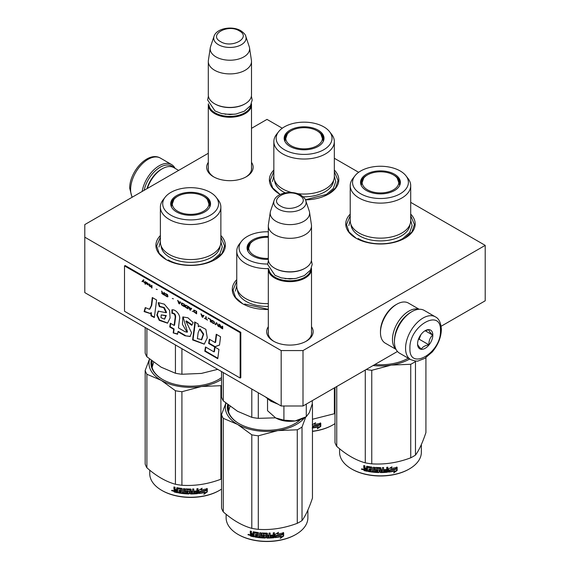 <?xml version="1.0" encoding="UTF-8"?>
<svg xmlns="http://www.w3.org/2000/svg" width="570" height="570" viewBox="0 0 570 570"><rect width="100%" height="100%" fill="white"/><g stroke="black" fill="none" stroke-linecap="round" stroke-linejoin="round"><path stroke-width="0.85" d="M397.454 351.469L303.005 405.997L281.181 405.997L281.181 350.564L84.795 237.184L84.795 224.587L208.299 153.28M251.505 128.335L266.995 119.394L282.285 128.222M281.181 350.564L303.005 350.564L485.205 245.371L410.706 202.364M358.658 172.311L334.334 158.268M311.512 326.724A23.235 13.416 180 0 1 306.339 341.159A23.235 13.416 180 0 1 273.479 341.159A23.235 13.416 180 0 1 268.306 326.724M251.505 162.322A23.235 13.416 180 0 1 246.333 176.75A23.235 13.416 180 0 1 213.472 176.75A23.235 13.416 180 0 1 208.299 162.322M268.306 309.496A34.713 20.043 180 0 1 242.45 303.639A34.713 20.043 180 0 1 236.757 279.621M410.706 214.113A34.713 20.043 180 0 1 405.014 238.132A34.713 20.043 180 0 1 355.915 238.132A34.713 20.043 180 0 1 350.222 214.113M220.868 235.531A34.713 20.043 180 0 1 215.175 259.542A34.713 20.043 180 0 1 215.175 259.549A34.713 20.043 180 0 1 166.077 259.542A34.713 20.043 180 0 1 160.384 235.531M334.334 170.024A34.713 20.043 180 0 1 328.641 194.035A34.713 20.043 180 0 1 305.463 199.892M280.283 194.448A34.713 20.043 180 0 1 279.542 194.035A34.713 20.043 180 0 1 273.849 170.024M281.181 405.997L84.795 292.617L84.795 237.184M303.005 405.997L303.005 350.564M485.205 245.371L485.205 300.803L441.144 326.24M268.306 331.776A21.696 12.526 -0 0 0 268.214 332.93A21.696 12.526 -0 0 0 274.042 341.473M311.512 331.776A21.696 12.526 180 0 1 311.605 332.93A21.696 12.526 180 0 1 305.777 341.473M208.299 167.366A21.696 12.526 -0 0 0 208.207 168.528A21.696 12.526 -0 0 0 214.035 177.063M251.505 167.366A21.696 12.526 180 0 1 251.598 168.528A21.696 12.526 180 0 1 245.77 177.063M220.868 237.106L224.573 246.005L222.058 253.401L214.897 259.706M166.355 259.706L159.194 253.401L156.679 246.005L160.384 237.106M410.706 215.688L414.411 224.587L411.896 231.983L404.736 238.288M356.193 238.288L349.032 231.983L346.517 224.587L350.222 215.688M279.82 194.192L272.66 187.893L270.151 180.49L273.849 171.591M334.334 171.591L338.038 180.49L335.523 187.893L328.363 194.192M242.727 303.796L235.567 297.497L233.052 290.094L236.757 281.195M311.512 334.084L311.512 269.183A21.603 12.469 0 0 1 298.174 280.704A21.603 12.469 0 0 1 274.633 278.003A21.603 12.469 180 0 1 268.306 269.183A21.603 12.469 180 0 1 268.377 268.199M311.512 269.183A21.603 12.469 0 0 0 311.441 268.199M310.849 269.475A20.983 12.113 0 0 1 297.298 280.02A20.983 12.113 0 0 1 275.075 277.248A20.983 12.113 180 0 1 268.969 269.475M275.075 268.427L274.633 268.178L275.075 268.427A20.983 12.113 0 0 0 304.751 268.427L305.185 268.178A21.603 12.469 0 0 0 311.512 259.357L311.512 225.848A21.603 12.469 0 0 0 311.427 224.765L309.538 212.261A19.708 11.379 0 0 0 309.261 211.092L305.805 200.747C305.634 199.222 303.967 197.341 300.789 195.104C292.346 190.024 276.543 192.51 274.02 200.747A16.188 9.348 0 0 0 278.466 209.126A16.188 9.348 -0 0 0 297.497 210.772A16.188 9.348 -0 0 0 305.805 200.747M305.185 268.178A21.603 12.469 0 0 1 274.633 268.178A21.603 12.469 180 0 1 268.306 259.357L268.306 225.848A21.603 12.469 180 0 1 268.392 224.765L270.28 212.261A19.708 11.379 180 0 1 270.558 211.092L274.02 200.747M311.512 225.848A21.603 12.469 0 0 1 298.174 237.369A21.603 12.469 0 0 1 274.633 234.662A21.603 12.469 180 0 1 268.306 225.848M309.538 212.261A19.708 11.379 0 0 1 298.238 223.561A19.708 11.379 0 0 1 275.973 221.288A19.708 11.379 180 0 1 270.28 212.261M251.505 169.682L251.505 104.78A21.603 12.469 0 0 1 238.167 116.301A21.603 12.469 0 0 1 214.626 113.594A21.603 12.469 180 0 1 208.299 104.78A21.603 12.469 180 0 1 208.371 103.797M251.505 104.78A21.603 12.469 0 0 0 251.434 103.797M250.843 105.072A20.983 12.113 0 0 1 237.291 115.61A20.983 12.113 0 0 1 215.068 112.839A20.983 12.113 180 0 1 208.962 105.072M215.068 104.025L214.626 103.768L215.068 104.025A20.983 12.113 0 0 0 244.744 104.025L245.178 103.768A21.603 12.469 0 0 0 251.505 94.955L251.505 61.439A21.603 12.469 0 0 0 251.42 60.356L249.539 47.852A19.708 11.379 0 0 0 249.254 46.69L245.798 36.345C245.627 34.82 243.96 32.939 240.782 30.702C232.339 25.622 216.536 28.101 214.014 36.345A16.188 9.348 0 0 0 218.46 44.717A16.188 9.348 -0 0 0 237.49 46.362A16.188 9.348 -0 0 0 245.798 36.345M245.178 103.768A21.603 12.469 0 0 1 214.626 103.768A21.603 12.469 180 0 1 208.299 94.955L208.299 61.439A21.603 12.469 180 0 1 208.385 60.356L210.273 47.852A19.708 11.379 180 0 1 210.551 46.69L214.014 36.345M251.505 61.439A21.603 12.469 0 0 1 238.167 72.96A21.603 12.469 0 0 1 214.626 70.26A21.603 12.469 180 0 1 208.299 61.439M249.539 47.852A19.708 11.379 0 0 1 238.232 59.152A19.708 11.379 0 0 1 215.966 56.886A19.708 11.379 180 0 1 210.273 47.852M305.406 417.212L304.095 417.967A20.057 11.578 180 0 1 295.103 420.966L306.29 416.699L309.346 412.637L312.282 403.788L312.282 400.639M275.723 417.967C281.259 420.959 287.715 421.957 295.103 420.966L283.917 420.161L275.723 417.967L267.537 410.706L267.537 398.957M283.917 405.997L283.917 420.161M306.29 404.101L306.29 416.699M411.013 312.146L411.889 311.64A24.688 14.25 120 0 0 394.433 341.872L394.433 340.867A23.456 13.537 120 0 1 411.013 312.146L411.889 311.64A24.688 14.25 120 0 1 424.23 310.415L435.359 316.842A24.688 14.25 120 0 0 416.335 323.454A24.688 14.25 120 0 0 405.562 348.298A24.688 14.25 120 0 0 410.671 359.599C414.932 361.095 417.532 361.501 418.473 360.824L424.764 358.409L432.238 352.004C438.074 344.957 441.116 337.426 441.372 329.403C440.916 322.698 438.907 318.509 435.359 316.842M394.433 341.872A24.688 14.25 120 0 0 399.541 353.179L410.671 359.599M409.923 348.298C408.975 371.597 441.415 352.873 440.475 330.664C441.415 307.365 408.975 326.09 409.923 348.298M417.561 343.888A10.802 6.234 120 0 0 425.199 348.298A10.802 6.234 120 0 0 432.837 335.075A10.802 6.234 120 0 0 425.199 330.664A10.802 6.234 120 0 0 417.561 343.888M417.561 343.803C417.468 344.814 418.729 346.603 421.337 349.175C422.505 346.945 425.028 345.484 428.897 344.814C428.811 340.789 430.065 337.54 432.68 335.075C430.065 332.502 428.811 330.707 428.897 329.695L424.65 330.999M432.68 335.075L425.192 330.75M428.897 344.814L419.157 339.186L420.924 334.64M418.295 339.684L419.157 339.186M418.879 338.181A9.255 5.344 120 0 0 420.909 334.654M144.139 190.323A23.456 13.537 -60 0 1 160.077 167.267A23.456 13.537 -60 0 1 173.558 167.48M142.144 191.477A24.688 14.25 -60 0 1 159.201 165.756A24.688 14.25 -60 0 1 171.549 164.53A24.688 14.25 -60 0 1 175.068 168.35M406.866 315.146A21.603 12.469 120 0 0 394.96 335.773M418.815 309.296A23.142 13.359 120 0 0 408.832 311.135A23.142 13.359 120 0 0 392.466 339.478A23.142 13.359 120 0 0 395.865 349.047M395.737 304.836L396.834 304.209A23.142 13.359 120 0 0 380.468 332.552L380.468 331.291A21.603 12.469 120 0 1 395.737 304.836L396.834 304.209A23.142 13.359 120 0 1 408.405 303.062L419.164 309.275M380.468 332.552A23.142 13.359 120 0 0 385.256 343.147L396.022 349.36M146.989 188.684A21.603 12.469 -60 0 1 161.167 169.404L162.258 168.777A23.142 13.359 -60 0 1 173.829 167.63L178.638 170.409M147.359 188.47A23.142 13.359 -60 0 1 162.258 168.777L161.167 169.404M410.706 220.683A30.238 17.463 180 0 1 401.85 233.03A30.238 17.463 -0 0 1 368.89 236.814A30.238 17.463 -0 0 1 350.222 220.683L350.222 185.656A30.238 17.463 -0 0 0 368.89 201.787A30.238 17.463 -0 0 0 401.85 198.004A30.238 17.463 180 0 0 410.706 185.656L410.706 220.683M398.872 181.025A19.594 11.315 180 0 1 400.019 184.146M361.081 185.051A19.594 11.315 -0 0 1 360.867 183.39A19.594 11.315 -0 0 1 366.61 175.389A19.594 11.315 180 0 1 367.351 174.983M393.578 174.983A19.594 11.315 180 0 1 400.062 183.39A19.594 11.315 180 0 1 399.848 185.051M360.917 184.146A19.594 11.315 180 0 1 362.057 181.025M366.375 174.249A19.929 11.507 -0 0 0 360.903 184.559A19.929 11.507 -0 0 0 374.625 193.38A19.929 11.507 -0 0 0 394.554 190.515A19.929 11.507 -0 0 0 400.033 184.559A19.929 11.507 -0 0 0 389.809 172.218A19.929 11.507 -0 0 0 366.375 174.249M400.211 193.786A27.923 16.124 -0 0 0 405.961 175.802A27.923 16.124 -0 0 0 360.717 170.979A27.923 16.124 -0 0 0 354.975 175.802A27.923 16.124 -0 0 0 364.629 195.66A27.923 16.124 -0 0 0 400.211 193.786M350.978 224.552A29.512 17.043 -0 0 0 369.716 239.735A29.512 17.043 -0 0 0 401.337 235.916A29.512 17.043 180 0 0 409.958 224.552M354.975 175.802L352.858 178.531A30.238 17.463 -0 0 0 350.222 185.656M405.961 175.802L408.07 178.531A30.238 17.463 180 0 1 410.706 185.656M410.706 220.248L412.096 225.592L409.688 232.581L402.833 238.509C391.184 245.585 369.745 245.585 358.103 238.509M348.833 225.592L350.222 220.248M425.925 357.675L425.925 432.566C422.448 442.954 418.964 450.457 415.48 455.074A46.291 26.726 180 0 1 413.193 456.492A46.291 26.726 180 0 1 410.735 457.817L410.735 364.273L391.284 365.099A41.66 24.054 -0 0 0 409.673 359.029M415.658 361.017L415.48 361.537A46.291 26.726 180 0 1 410.735 364.273M374.818 364.536A39.651 22.893 -0 0 0 408.255 358.209M391.284 365.099L391.205 365.114A41.66 24.054 180 0 1 373.072 365.548M391.205 365.114L371.761 370.308A46.291 26.726 180 0 1 366.239 369.488M410.735 457.817C397.746 462.705 384.75 464.714 371.761 463.845A46.291 26.726 180 0 1 365.277 462.84L365.277 370.044M365.277 462.84C355.766 460.232 346.254 454.739 336.742 446.367L336.742 386.517M336.742 446.367A46.291 26.726 180 0 1 335.003 442.626L335.003 387.522M415.48 455.074L415.48 361.537M371.761 463.845L371.761 370.308M395.808 469.131A40.89 23.605 180 0 1 389.78 470.236L388.569 472.103L388.569 468.896L391.982 466.801L390.878 468.54A40.89 23.605 180 0 0 396.898 467.329L395.808 469.131L395.58 468.797A40.271 23.249 180 0 1 389.638 469.887L388.441 471.753M396.649 467.001L395.58 468.797M391.141 468.127A40.271 23.249 180 0 1 390.721 468.191L391.341 467.208M394.846 471.062L393.72 472.879L397.147 470.485L397.147 467.265L395.936 469.274A40.89 23.605 180 0 1 389.901 470.393L388.818 472.067A40.89 23.605 180 0 0 394.846 471.062L394.632 470.727A40.271 23.249 180 0 1 389.075 471.675M396.891 467.685L396.891 470.165L394.233 472.06M389.759 470.043L388.733 471.846M367.443 470.963A40.271 23.249 180 0 1 364.479 470.3L364.009 468.341M379.983 468.683L379.983 472.174L379.805 468.533A40.89 23.605 180 0 1 376.592 468.426L376.592 469.666A40.89 23.605 180 0 0 378.694 469.751L379.171 470.15L379.171 472.167L378.694 472.544A40.89 23.605 180 0 1 368.37 471.511L368.37 470.578A40.89 23.605 180 0 0 370.835 470.97L371.02 470.065A40.89 23.605 180 0 1 368.925 469.744L368.925 468.811A40.89 23.605 180 0 0 371.02 469.131L370.835 467.87A40.89 23.605 180 0 1 367.629 467.343L367.443 471.34A40.89 23.605 180 0 1 364.23 470.628L364.479 470.3M364.465 468.319L363.753 467.557L364.009 467.229L364.707 467.991L363.753 468.718L364.465 468.319M363.753 467.557L363.753 465.54A40.89 23.605 180 0 0 364.9 465.825L364.9 467.599L365.377 468.105A40.89 23.605 180 0 0 366.517 468.355L366.517 466.581L366.995 466.289A40.89 23.605 180 0 0 371.747 467.058L372.224 467.507L372.224 471.148A40.89 23.605 180 0 0 373.371 471.276L373.478 470.927A40.271 23.249 180 0 1 373.371 470.913M387.743 467.229L387.379 472.231L387.857 471.789L387.857 467.215A40.89 23.605 180 0 1 386.716 467.329L386.716 469.495A40.89 23.605 180 0 1 384.059 469.68L384.059 470.613A40.89 23.605 180 0 0 386.716 470.428L386.531 471.376A40.89 23.605 180 0 1 383.596 471.568L383.596 467.535A40.89 23.605 180 0 1 382.456 467.578L382.456 469.744A40.89 23.605 180 0 1 380.945 469.766L380.945 467.991L380.468 467.599A40.89 23.605 180 0 1 375.716 467.443L375.231 467.799L375.231 470.115L375.716 470.542A40.89 23.605 180 0 0 377.81 470.649L377.81 471.582A40.89 23.605 180 0 1 374.511 471.383L374.511 467.35A40.89 23.605 180 0 1 373.371 467.243L373.371 471.276M380.945 469.766L380.938 469.409A40.271 23.249 180 0 1 380.938 469.409L380.938 467.934M383.596 471.568L383.553 471.212A40.271 23.249 180 0 0 383.596 471.205M387.272 471.875A40.271 23.249 180 0 1 380.468 472.209L379.998 471.818M387.379 472.231A40.89 23.605 180 0 1 380.468 472.566L380.468 472.209M378.694 472.544L378.715 472.188A40.271 23.249 180 0 1 368.548 471.169L368.37 471.511M370.835 467.87L370.984 467.528A40.271 23.249 180 0 1 367.821 467.001L367.636 467.322M382.271 471.611A40.89 23.605 180 0 1 381.13 471.632L380.945 470.699A40.89 23.605 180 0 0 382.456 470.678L382.271 471.611M366.517 470.222A40.89 23.605 180 0 1 365.085 469.901L364.9 468.925A40.89 23.605 180 0 0 366.517 469.288L366.731 469.887A40.271 23.249 180 0 1 366.517 469.837M366.517 469.288L366.731 468.953A40.271 23.249 180 0 1 365.135 468.597L364.9 468.925M366.731 468.953L366.731 469.887M382.427 470.321A40.271 23.249 180 0 1 380.938 470.343L381.116 471.276M371.02 468.768A40.271 23.249 180 0 0 371.163 468.782L370.984 467.528M369.096 468.839L369.096 469.402A40.271 23.249 180 0 0 371.163 469.716L370.984 470.628M368.548 470.613L368.548 471.169M379.185 471.81L378.715 472.188M379.998 468.326L379.812 468.177A40.271 23.249 180 0 1 376.649 468.077L376.471 468.462M386.617 470.435L386.617 470.072A40.271 23.249 180 0 1 384.059 470.25M383.553 467.535L383.553 471.212M375.317 467.592L375.317 469.766L375.787 470.186A40.271 23.249 180 0 0 377.853 470.3L377.853 471.226M373.478 467.257L373.478 470.927M366.731 466.296L366.731 468.02A40.271 23.249 180 0 1 366.517 467.977M364.009 465.605L364.009 467.229M364.23 470.628L363.753 470.115L364.009 468.39M363.247 469.352L361.444 469.224L362.983 469.673L361.544 468.946M380.468 472.566L379.983 472.174M421.351 444.572L421.351 452.238A40.89 23.605 180 0 1 409.381 468.925A40.89 23.605 180 0 1 351.555 468.925A40.89 23.605 180 0 1 339.578 452.238L339.578 448.761M408.939 469.181L409.381 468.925A40.89 23.605 180 0 1 409.381 468.932L408.939 469.181A40.271 23.249 180 0 1 351.989 469.181L351.555 468.925M362.207 468.825L362.071 469.295L362.349 468.875M393.414 174.89A18.311 10.574 180 0 1 397.197 178.068A18.311 10.574 180 0 1 390.835 191.078A18.311 10.574 180 0 1 367.515 189.839A18.311 10.574 -0 0 1 363.731 178.068A18.311 10.574 -0 0 1 393.414 174.89M397.197 178.068L399.599 184.872A19.131 11.044 180 0 1 399.541 185.699M363.731 178.068L361.33 184.872A19.131 11.044 -0 0 0 361.387 185.699M329.588 131.706A27.923 16.124 -0 0 0 284.344 126.889A27.923 16.124 -0 0 0 278.602 131.706A27.923 16.124 -0 0 0 288.256 151.57A27.923 16.124 -0 0 0 323.838 149.689A27.923 16.124 -0 0 0 329.588 131.706L331.697 134.435A30.238 17.463 180 0 1 334.334 141.567L334.334 176.586A30.238 17.463 180 0 1 325.477 188.934A30.238 17.463 -0 0 1 297.426 193.622M278.602 131.706L276.486 134.435A30.238 17.463 -0 0 0 273.849 141.567L273.849 176.586A30.238 17.463 -0 0 0 291.733 192.525M322.499 136.935A19.594 11.315 180 0 1 323.646 140.056M284.708 140.954A19.594 11.315 -0 0 1 284.494 139.294A19.594 11.315 -0 0 1 290.237 131.299A19.594 11.315 180 0 1 290.978 130.893M317.212 130.893A19.594 11.315 180 0 1 323.689 139.294A19.594 11.315 180 0 1 323.475 140.954M284.544 140.056A19.594 11.315 180 0 1 285.684 136.935M290.002 130.152A19.929 11.507 -0 0 0 284.53 140.469A19.929 11.507 -0 0 0 298.252 149.29A19.929 11.507 -0 0 0 318.181 146.426A19.929 11.507 -0 0 0 323.66 140.469A19.929 11.507 -0 0 0 313.436 128.129A19.929 11.507 -0 0 0 290.002 130.152M274.605 180.455A29.512 17.043 -0 0 0 285.249 192.888M303.14 196.807A29.512 17.043 -0 0 0 324.964 191.819A29.512 17.043 180 0 0 333.585 180.455M273.849 141.567A30.238 17.463 -0 0 0 292.517 157.698A30.238 17.463 -0 0 0 325.477 153.914A30.238 17.463 180 0 0 334.334 141.567M334.334 176.151L335.723 181.502L333.315 188.492L326.46 194.413L305.392 199.749M272.46 181.502L273.849 176.151M335.003 413.393A46.291 26.726 180 0 1 334.362 413.72L334.362 387.892M334.362 413.72L312.46 419.256M312.196 424.807L315.609 422.712L314.505 424.443A40.89 23.605 180 0 0 320.525 423.232L319.435 425.035L319.207 424.707A40.271 23.249 180 0 1 313.265 425.79L312.46 427.051M320.276 422.904L319.207 424.707M319.435 425.035A40.89 23.605 180 0 1 313.407 426.139L313.265 425.79M314.768 424.037A40.271 23.249 180 0 1 314.348 424.101L314.968 423.118M312.702 427.578A40.271 23.249 180 0 0 318.26 426.631L317.355 428.782L320.775 426.396L320.775 423.168L319.563 425.184A40.89 23.605 180 0 1 313.529 426.303L312.445 427.977M320.518 423.588L320.518 426.068L317.861 427.963M313.386 425.954L312.317 427.628M318.473 426.966A40.89 23.605 180 0 1 312.46 427.977M313.407 426.139L312.196 428.006M335.003 423.596A40.89 23.605 180 0 1 333.008 424.835A40.89 23.605 180 0 1 312.46 431.248M332.567 425.085L333.008 424.835L332.567 425.085A40.271 23.249 180 0 1 312.46 431.39M317.041 130.794A18.311 10.574 180 0 1 320.825 133.971A18.311 10.574 180 0 1 314.462 146.982A18.311 10.574 180 0 1 291.142 145.749A18.311 10.574 -0 0 1 287.358 133.971A18.311 10.574 -0 0 1 317.041 130.794M320.825 133.971L323.226 140.783A19.131 11.044 180 0 1 323.169 141.609M287.358 133.971L284.957 140.783A19.131 11.044 -0 0 0 285.014 141.609M268.306 231.791A27.923 16.124 -0 0 0 247.252 236.493A27.923 16.124 -0 0 0 241.502 241.31L239.393 244.038A30.238 17.463 -0 0 0 236.757 251.171L236.757 286.19A30.238 17.463 -0 0 0 268.306 303.632M221.538 371.562L221.538 397.126A46.291 26.726 0 0 0 223.276 400.874L237.54 411.291L251.805 417.347A46.291 26.726 -0 0 0 258.288 418.351L258.288 392.78M251.805 417.347L251.805 389.039M258.288 418.351L275.502 417.831M223.276 400.874L223.276 372.566M247.615 250.558A19.594 11.315 -0 0 1 247.401 248.898A19.594 11.315 -0 0 1 253.144 240.903A19.594 11.315 180 0 1 253.885 240.497M247.444 249.653A19.594 11.315 180 0 1 248.591 246.532M268.306 236.415A19.929 11.507 -0 0 0 252.909 239.756A19.929 11.507 -0 0 0 247.43 250.073A19.929 11.507 -0 0 0 268.306 259.371M241.502 241.31A27.923 16.124 -0 0 0 267.651 264.01M237.505 290.059A29.512 17.043 -0 0 0 268.306 306.396M236.757 251.171A30.238 17.463 -0 0 0 268.328 268.613M228.477 411.533L230.023 406.325M268.306 309.353L244.63 304.017M235.367 291.106L236.757 285.755M312.246 403.923A46.291 26.726 180 0 1 312.46 404.543L312.46 498.08C308.976 508.461 305.499 515.964 302.014 520.581A46.291 26.726 180 0 1 299.727 522.006A46.291 26.726 180 0 1 297.269 523.324L297.269 429.787L277.818 430.614A41.66 24.054 -0 0 0 304.701 417.618M312.46 404.543L311.84 405.398M305.748 417.019L302.014 427.044A46.291 26.726 180 0 1 297.269 429.787M277.818 430.614L277.74 430.621A41.66 24.054 180 0 1 237.569 424.408L223.276 418.337A46.291 26.726 180 0 1 221.538 414.597L225.891 403.097M237.512 424.379A41.66 24.054 180 0 1 225.984 403.168M228.285 405.006A39.038 22.536 -0 0 0 227.964 407.892A39.038 22.536 -0 0 0 239.179 423.702M228.285 410.785A39.038 22.536 180 0 1 228.428 410.222M294.818 423.702A39.038 22.536 -0 0 0 300.24 419.705M227.658 404.515A39.651 22.893 -0 0 0 238.958 423.574A39.651 22.893 -0 0 0 295.039 423.574L295.039 423.574A39.651 22.893 -0 0 0 300.533 419.598M277.74 430.621L258.288 435.815A46.291 26.726 180 0 1 251.805 434.81L237.569 424.408M297.269 523.324C284.273 528.212 271.284 530.228 258.288 529.352A46.291 26.726 180 0 1 251.805 528.347L251.805 434.81M251.805 528.347C242.3 525.74 232.788 520.253 223.276 511.874L223.276 418.337M223.276 511.874A46.291 26.726 180 0 1 221.538 508.134L221.538 414.597M302.014 520.581L302.014 427.044M258.288 529.352L258.288 435.815M282.342 534.639A40.89 23.605 180 0 1 276.308 535.743L275.096 537.61L275.096 534.411L278.516 532.309L277.412 534.047A40.89 23.605 180 0 0 283.425 532.836L282.342 534.639L282.107 534.311A40.271 23.249 180 0 1 276.172 535.394L274.975 537.261M283.183 532.508L282.107 534.311M277.668 533.641A40.271 23.249 180 0 1 277.255 533.705L277.868 532.722M281.381 536.57L280.255 538.386L283.675 536L283.675 532.772L282.464 534.788A40.89 23.605 180 0 1 276.436 535.9L275.346 537.581A40.89 23.605 180 0 0 281.381 536.57L281.16 536.235A40.271 23.249 180 0 1 275.609 537.182M283.425 533.192L283.425 535.672L280.761 537.567M276.293 535.558L275.267 537.353M253.978 536.47A40.271 23.249 180 0 1 251.014 535.807L250.543 533.848M266.518 534.197L266.518 537.688L266.333 534.04A40.89 23.605 180 0 1 263.126 533.94L263.126 535.173A40.89 23.605 180 0 0 265.221 535.259L265.698 535.658L265.698 537.674L265.221 538.052A40.89 23.605 180 0 1 254.904 537.018L254.904 536.085A40.89 23.605 180 0 0 257.369 536.484L257.555 535.572A40.89 23.605 180 0 1 255.46 535.251L255.46 534.318A40.89 23.605 180 0 0 257.555 534.639L257.369 533.385A40.89 23.605 180 0 1 254.163 532.85L253.978 536.847A40.89 23.605 180 0 1 250.764 536.135L251.014 535.807M250.999 533.826L250.287 533.064L250.543 532.743L251.242 533.499L250.287 534.225L250.999 533.826M250.287 533.064L250.287 531.048A40.89 23.605 180 0 0 251.427 531.333L251.427 533.114L251.904 533.613A40.89 23.605 180 0 0 253.052 533.862L253.052 532.088L253.529 531.796A40.89 23.605 180 0 0 258.281 532.572L258.759 533.021L258.759 536.662A40.89 23.605 180 0 0 259.899 536.783L260.006 536.434A40.271 23.249 180 0 1 259.899 536.427M274.277 532.736L273.913 537.738L274.391 537.296L274.391 532.722A40.89 23.605 180 0 1 273.244 532.836L273.244 535.002A40.89 23.605 180 0 1 270.593 535.187L270.593 536.121A40.89 23.605 180 0 0 273.244 535.935L273.059 536.883A40.89 23.605 180 0 1 270.13 537.075L270.13 533.043A40.89 23.605 180 0 1 268.99 533.085L268.99 535.251A40.89 23.605 180 0 1 267.48 535.28L267.48 533.499L266.995 533.114A40.89 23.605 180 0 1 262.243 532.95L261.765 533.306L261.765 535.629L262.243 536.049A40.89 23.605 180 0 0 264.345 536.163L264.345 537.097A40.89 23.605 180 0 1 261.046 536.89L261.046 532.857A40.89 23.605 180 0 1 259.899 532.758L259.899 536.783M267.48 535.28L267.472 534.924A40.271 23.249 180 0 1 267.472 534.924L267.472 533.442M270.13 537.075L270.08 536.719A40.271 23.249 180 0 0 270.13 536.719M273.807 537.389A40.271 23.249 180 0 1 266.995 537.724L266.525 537.332M273.913 537.738A40.89 23.605 180 0 1 266.995 538.08L266.995 537.724M265.221 538.052L265.25 537.695A40.271 23.249 180 0 1 255.082 536.676L254.904 537.018M257.369 533.385L257.512 533.036A40.271 23.249 180 0 1 254.355 532.515L254.17 532.829M268.805 537.118A40.89 23.605 180 0 1 267.665 537.139L267.48 536.213A40.89 23.605 180 0 0 268.99 536.185L268.805 537.118M253.052 535.729A40.89 23.605 180 0 1 251.612 535.408L251.427 534.432A40.89 23.605 180 0 0 253.052 534.795L253.258 535.394A40.271 23.249 180 0 1 253.052 535.351M253.052 534.795L253.258 534.461A40.271 23.249 180 0 1 251.662 534.104L251.427 534.432M253.258 534.461L253.258 535.394M268.962 535.828A40.271 23.249 180 0 1 267.472 535.857L267.651 536.783M257.555 534.275A40.271 23.249 180 0 0 257.697 534.297L257.512 533.036M255.631 534.346L255.631 534.909A40.271 23.249 180 0 0 257.697 535.23L257.512 536.135M255.082 536.121L255.082 536.676M265.72 537.318L265.25 537.695M266.525 533.841L266.347 533.684A40.271 23.249 180 0 1 263.183 533.584L262.998 533.969M273.151 535.942L273.151 535.579A40.271 23.249 180 0 1 270.593 535.764M270.08 533.043L270.08 536.719M261.844 533.1L261.844 535.273L262.314 535.7A40.271 23.249 180 0 0 264.38 535.807L264.38 536.74M260.006 532.765L260.006 536.434M253.258 531.81L253.258 533.527A40.271 23.249 180 0 1 253.052 533.484M250.543 531.119L250.543 532.743M250.764 536.135L250.287 535.622L250.543 533.898M249.781 534.86L247.971 534.738L249.518 535.18L248.078 534.453M266.995 538.08L266.518 537.688M307.886 510.079L307.886 517.745A40.89 23.605 180 0 1 295.908 534.439A40.89 23.605 180 0 1 238.082 534.439A40.89 23.605 180 0 1 226.112 517.745L226.112 514.268M295.474 534.689L295.908 534.439L295.474 534.689A40.271 23.249 180 0 1 238.524 534.689L238.082 534.439M248.734 534.332L248.606 534.803L248.883 534.382M268.306 258.417A18.311 10.574 180 0 1 254.049 255.346A18.311 10.574 -0 0 1 250.266 243.575A18.311 10.574 -0 0 1 268.306 237.327M250.266 243.575L247.864 250.387A19.131 11.044 -0 0 0 247.921 251.213M220.868 242.1A30.238 17.463 180 0 1 212.012 254.441A30.238 17.463 -0 0 1 179.051 258.231A30.238 17.463 -0 0 1 160.384 242.1L160.384 207.074A30.238 17.463 -0 0 0 179.051 223.205A30.238 17.463 -0 0 0 212.012 219.421A30.238 17.463 180 0 0 220.868 207.074L220.868 242.1M145.165 327.472L145.165 353.037A46.291 26.726 0 0 0 146.903 356.777L161.167 367.201L175.432 373.25A46.291 26.726 -0 0 0 181.916 374.255L181.916 348.69M175.432 373.25L175.432 344.95M181.916 374.255L201.41 373.421L217.712 369.353M146.903 356.777L146.903 328.47M209.033 202.443A19.594 11.315 180 0 1 210.18 205.563M171.242 206.461A19.594 11.315 -0 0 1 171.029 204.808A19.594 11.315 -0 0 1 176.771 196.807A19.594 11.315 180 0 1 177.512 196.401M203.739 196.401A19.594 11.315 180 0 1 210.223 204.808A19.594 11.315 180 0 1 210.009 206.461M171.071 205.563A19.594 11.315 180 0 1 172.218 202.443M176.536 195.667A19.929 11.507 -0 0 0 171.057 205.977A19.929 11.507 -0 0 0 184.787 214.797A19.929 11.507 -0 0 0 204.715 211.933A19.929 11.507 -0 0 0 210.195 205.977A19.929 11.507 -0 0 0 199.97 193.636A19.929 11.507 -0 0 0 176.536 195.667M210.373 215.196A27.923 16.124 -0 0 0 216.115 197.22A27.923 16.124 -0 0 0 170.879 192.396A27.923 16.124 -0 0 0 165.136 197.22A27.923 16.124 -0 0 0 174.791 217.077A27.923 16.124 -0 0 0 210.373 215.196M161.139 245.969A29.512 17.043 -0 0 0 179.878 261.153A29.512 17.043 -0 0 0 211.498 257.334A29.512 17.043 180 0 0 220.113 245.969M165.136 197.22L163.02 199.949A30.238 17.463 -0 0 0 160.384 207.074M216.115 197.22L218.232 199.949A30.238 17.463 180 0 1 220.868 207.074M152.105 367.443L153.651 362.235M220.868 241.659L222.257 247.01L219.849 253.999L212.995 259.927C201.345 267.002 179.906 267.002 168.257 259.927M158.994 247.01L160.384 241.659M221.538 385.37A46.291 26.726 180 0 1 220.896 385.691L201.445 386.517A41.66 24.054 -0 0 0 221.538 379.421M201.445 386.517L201.367 386.531A41.66 24.054 180 0 1 161.196 380.318L146.903 374.248A46.291 26.726 180 0 1 145.165 370.5L149.518 359M161.139 380.283A41.66 24.054 180 0 1 149.611 359.079M151.912 360.91A39.038 22.536 -0 0 0 151.591 363.795A39.038 22.536 -0 0 0 162.806 379.606M151.912 366.695A39.038 22.536 180 0 1 152.055 366.132M218.445 379.606A39.038 22.536 -0 0 0 221.538 377.561M151.285 360.425A39.651 22.893 -0 0 0 162.585 379.478A39.651 22.893 -0 0 0 218.666 379.478L218.666 379.478A39.651 22.893 -0 0 0 221.538 377.632M201.367 386.531L181.916 391.725A46.291 26.726 180 0 1 175.432 390.721L161.196 380.318M221.538 478.907A46.291 26.726 180 0 1 220.896 479.228C207.908 484.122 194.912 486.132 181.916 485.262A46.291 26.726 180 0 1 175.432 484.258L175.432 390.721M175.432 484.258C165.927 481.65 156.415 476.157 146.903 467.785L146.903 374.248M146.903 467.785A46.291 26.726 180 0 1 145.165 464.037L145.165 370.5M225.642 403.667L225.642 402.89M220.896 479.228L220.896 385.691M181.916 485.262L181.916 391.725M205.969 490.542A40.89 23.605 180 0 1 199.935 491.654L198.723 493.513L198.723 490.314L202.143 488.219L201.039 489.958A40.89 23.605 180 0 0 207.053 488.747L205.969 490.542L205.734 490.214A40.271 23.249 180 0 1 199.799 491.304L198.602 493.164M206.81 488.419L205.734 490.214M201.303 489.545A40.271 23.249 180 0 1 200.882 489.609L201.495 488.625M205.008 492.473L203.882 494.297L207.302 491.903L207.302 488.682L206.091 490.692A40.89 23.605 180 0 1 200.063 491.81L198.973 493.485A40.89 23.605 180 0 0 205.008 492.473L204.787 492.145A40.271 23.249 180 0 1 199.236 493.093M207.053 489.103L207.053 491.582L204.395 493.478M199.92 491.461L198.894 493.257M177.605 492.38A40.271 23.249 180 0 1 174.641 491.718L174.171 489.751M190.145 490.1L190.145 493.591L189.96 489.951A40.89 23.605 180 0 1 186.753 489.844L186.753 491.084A40.89 23.605 180 0 0 188.848 491.162L189.333 491.568L189.333 493.584L188.848 493.962A40.89 23.605 180 0 1 178.531 492.929L178.531 491.995A40.89 23.605 180 0 0 180.996 492.387L181.182 491.482A40.89 23.605 180 0 1 179.087 491.162L179.087 490.228A40.89 23.605 180 0 0 181.182 490.549L180.996 489.288A40.89 23.605 180 0 1 177.79 488.761L177.605 492.758A40.89 23.605 180 0 1 174.392 492.045L174.641 491.718M174.627 489.73L173.914 488.974L174.171 488.647L174.869 489.402L173.914 490.136L174.627 489.73M173.914 488.974L173.914 486.958A40.89 23.605 180 0 0 175.054 487.243L175.054 489.017L175.539 489.523A40.89 23.605 180 0 0 176.679 489.772L176.679 487.991L177.156 487.699A40.89 23.605 180 0 0 181.908 488.476L182.386 488.925L182.386 492.566A40.89 23.605 180 0 0 183.526 492.694L183.633 492.345A40.271 23.249 180 0 1 183.526 492.33M197.904 488.64L197.541 493.641L198.018 493.207L198.018 488.632A40.89 23.605 180 0 1 196.878 488.739L196.878 490.913A40.89 23.605 180 0 1 194.22 491.098L194.22 492.024A40.89 23.605 180 0 0 196.878 491.839L196.693 492.793A40.89 23.605 180 0 1 193.757 492.979L193.757 488.953A40.89 23.605 180 0 1 192.617 488.989L192.617 491.162A40.89 23.605 180 0 1 191.107 491.183L191.107 489.409L190.622 489.017A40.89 23.605 180 0 1 185.87 488.861L185.392 489.217L185.392 491.532L185.87 491.96A40.89 23.605 180 0 0 187.972 492.067L187.972 493A40.89 23.605 180 0 1 184.673 492.801L184.673 488.768A40.89 23.605 180 0 1 183.526 488.661L183.526 492.694M191.107 491.183L191.1 490.827A40.271 23.249 180 0 1 191.1 490.827L191.1 489.345M193.757 492.979L193.707 492.63A40.271 23.249 180 0 0 193.757 492.623M197.434 493.292A40.271 23.249 180 0 1 190.622 493.627L190.152 493.235M197.541 493.641A40.89 23.605 180 0 1 190.622 493.983L190.622 493.627M188.848 493.962L188.877 493.606A40.271 23.249 180 0 1 178.709 492.587L178.531 492.929M180.996 489.288L181.146 488.939A40.271 23.249 180 0 1 177.983 488.419L177.797 488.739M192.432 493.029A40.89 23.605 180 0 1 191.292 493.05L191.107 492.117A40.89 23.605 180 0 0 192.617 492.088L192.432 493.029M176.679 491.632A40.89 23.605 180 0 1 175.239 491.319L175.054 490.343A40.89 23.605 180 0 0 176.679 490.706L176.885 491.297A40.271 23.249 180 0 1 176.679 491.255M176.679 490.706L176.885 490.371A40.271 23.249 180 0 1 175.289 490.015L175.054 490.343M176.885 490.371L176.885 491.297M192.589 491.732A40.271 23.249 180 0 1 191.1 491.76L191.278 492.694M181.182 490.179A40.271 23.249 180 0 0 181.324 490.2L181.146 488.939M179.258 490.257L179.258 490.82A40.271 23.249 180 0 0 181.324 491.133L181.146 492.038M178.709 492.024L178.709 492.587M189.347 493.228L188.877 493.606M190.152 489.744L189.974 489.594A40.271 23.249 180 0 1 186.81 489.495L186.632 489.879M196.778 491.853L196.778 491.49A40.271 23.249 180 0 1 194.22 491.668M193.707 488.953L193.707 492.63M185.471 489.01L185.471 491.183L185.948 491.604A40.271 23.249 180 0 0 188.014 491.711L188.014 492.644M183.633 488.675L183.633 492.345M176.885 487.713L176.885 489.438A40.271 23.249 180 0 1 176.679 489.388M174.171 487.022L174.171 488.647M174.392 492.045L173.914 491.532L174.171 489.808M173.408 490.763L171.599 490.642L173.145 491.091L171.705 490.357M190.622 493.983L190.145 493.591M221.538 489.103A40.89 23.605 180 0 1 219.536 490.343A40.89 23.605 180 0 1 161.716 490.343A40.89 23.605 180 0 1 149.739 473.656L149.739 470.172M219.101 490.599L219.536 490.343L219.101 490.599A40.271 23.249 180 0 1 162.151 490.599L161.716 490.343M172.361 490.236L172.233 490.713L172.511 490.293M203.576 196.301A18.311 10.574 180 0 1 207.359 199.486A18.311 10.574 180 0 1 200.996 212.496A18.311 10.574 180 0 1 177.676 211.256A18.311 10.574 -0 0 1 173.893 199.486A18.311 10.574 -0 0 1 203.576 196.301M207.359 199.486L209.76 206.29A19.131 11.044 180 0 1 209.703 207.117M173.893 199.486L171.492 206.29A19.131 11.044 -0 0 0 171.549 207.117M143.562 279.827L142.186 281.352L142.578 281.58M143.113 281.017L144.402 282.891L143.341 280.775L143.946 280.055L143.49 279.792L141.966 281.48L142.422 281.744L143.327 280.889L144.224 282.535M222.699 326.382L222.243 326.111L222.243 327.237L220.946 326.489L219.806 324.708L220.49 326.332L219.885 326.681L220.875 327.843L222.699 328.897L222.699 326.382M219.194 326.874L219.194 324.351L218.738 324.088L218.738 326.61L219.194 326.874M218.125 326.261L216.906 323.033L216.301 322.684L215.075 324.494L215.538 324.757L216.6 323.176L218.125 326.261M212.638 323.09L214.242 323.639L214.47 322.485L213.935 321.48L212.261 320.404L211.498 320.497L211.648 322.143L212.638 323.09L214.377 323.518M210.351 321.765L210.807 322.029L210.807 319.514L208.064 317.925L210.351 319.57L210.351 321.765L210.807 321.779M201.353 314.056L200.897 313.792L202.115 317.013L202.728 317.369L203.946 315.552L203.49 315.288L203.184 315.752L201.659 314.875L201.353 314.056M193.807 310.073L193.807 311.84L196.629 313.842L196.629 311.327L193.807 310.073M192.966 311.355L192.282 311.334L192.966 311.355M190.451 310.28L191.67 308.463L191.214 308.199L190.907 308.669L188.62 306.703L189.846 309.93L190.451 310.28M185.499 305.057L184.965 305.449L185.193 306.867L188.014 308.869L188.014 306.354L185.499 305.057M181.837 302.948L181.303 303.333L181.531 304.758L184.352 306.76L184.352 304.238L181.837 302.948M173.373 298.815L172.311 298.466M151.955 288.049L151.955 285.534L151.499 285.271L151.499 287.786L151.955 288.049M146.846 282.635L146.005 282.1L146.234 283.675L148.371 284.964L146.618 283.846L148.449 284.152L146.846 282.635M204.559 318.153L207.452 320.098L206.233 319.122L206.233 316.87L205.777 316.607L205.777 318.858L204.559 318.153M177.648 300.369L178.866 303.589L179.472 303.938L180.697 302.129L180.234 301.865L179.935 302.328L178.41 301.452L177.648 300.369M150.273 284.993L149.212 283.945L149.896 285.848L149.055 285.577L150.273 286.71L150.273 286.283L150.886 286.632L150.273 286.062L150.273 284.993M165.143 293.522L167.58 295.41L167.352 296.457L165.065 294.982L165.45 295.68L167.202 296.799L167.965 296.706L167.509 294.669L165.143 293.522M163.996 292.488L163.996 293.614L162.699 292.866L161.559 291.078L162.243 292.709L161.638 293.051L164.459 295.267L164.459 292.752L163.996 292.488M157.291 289.524L156.223 289.175M145.4 281.744L145.015 281.53L145.4 284.266L145.4 281.744M151.314 305.541L149.454 309.282L145.264 307.586L144.103 311.598L150.045 313.479L150.865 312.873L151.007 315.837L154.349 317.547L156.6 300.012L152.283 297.526L151.314 305.541L151.748 305.292L149.889 309.026M158.161 302.827L159.351 306.624L163.647 307.672L166.126 312.716L158.253 311.12L156.828 315.003L159.237 320.347L167.523 323.183L170.088 318.01L169.618 310.465L164.331 304.166L158.467 302.649M184.951 331.662L178.453 327.907L179.465 319.535C180.968 315.053 175.339 308.976 171.919 309.866L171.919 313.365C173.971 313.336 175.061 314.583 175.204 317.091L174.121 325.413L170.345 323.233L169.732 326.973L173.665 329.239L173.195 332.93L177.598 334.241L177.918 331.697L184.951 335.759L190.102 336.5L191.563 332.766L185.927 321.174L191.805 325.328L193.123 322.634L187.922 317.775L182.842 316.956L182.457 324.43L187.053 332.224L184.951 331.662M194.641 324.622L192.603 339.934L204.252 344.159L207.273 337.846L205.877 329.36L199.4 325.919L198.346 326.76L198.21 324.009L194.641 321.943L194.641 324.622L195.075 324.373L193.038 339.684L204.352 344.102M208.648 343.446L214.641 346.902L219.507 345.085L220.561 336.749L216.244 334.255L215.175 342.584L209.34 339.214L208.648 343.446L209.083 343.19L215.075 346.653L219.514 344.993M217.776 358.694L218.951 349.439L214.634 346.945L213.985 351.875L205.478 346.966L204.787 351.191L217.776 358.694M124.509 265.905L124.509 311.263L240.155 378.031L240.155 332.68L124.509 265.905L125.165 265.527L240.811 332.303L240.155 332.68M220.875 327.843L222.699 328.648M219.956 326.888L220.391 327.087M220.49 326.332L220.162 324.914M222.243 327.237L222.464 326.24M218.738 326.61L219.194 326.624M218.958 324.216L218.958 326.482M216.6 323.176L217.89 325.869M215.075 324.494L215.66 324.579M216.393 322.734L215.296 324.373M212.261 322.812L212.859 322.962M211.955 322.535L212.475 322.691M211.648 322.143L212.168 322.406M211.498 321.836L211.869 322.014M211.42 320.725L211.634 321.402M210.351 319.57L210.572 321.644M208.064 318.252L210.572 319.442M203.184 315.752L203.59 315.345M202.457 316.956L202.849 317.184M201.239 313.985L202.336 316.892M193.658 310.201L194.334 312.103L196.629 313.593M192.282 311.334L192.867 311.419M190.181 309.873L190.572 310.101M188.962 306.902L190.059 309.802M190.907 308.669L191.313 308.256M186.183 307.814L188.014 308.619M185.806 307.543L186.404 307.686M185.499 307.259L186.019 307.415M185.193 306.867L185.713 307.13M185.043 306.567L185.414 306.738M184.965 305.449L185.186 306.126M182.521 305.705L184.352 306.503M182.143 305.427L182.742 305.577M181.837 305.142L182.364 305.299M181.531 304.758L182.058 305.021M181.381 304.451L181.752 304.629M181.303 303.333L181.524 304.017M151.499 287.786L151.955 287.8M151.713 285.392L151.713 287.665M147.837 284.231L148.357 284.173M147.381 284.017L148.058 284.102M147.53 284.694L148.286 284.822M146.162 282.613L146.376 283.347M204.559 318.423L207.452 319.841M205.777 318.858L205.998 316.735M177.983 300.561L179.08 303.461M179.935 302.328L180.334 301.922M179.201 303.532L179.6 303.76M149.896 286.489L150.273 286.454M149.896 285.848L149.896 284.879M165.065 293.75L165.678 293.849M167.509 296.87L167.951 296.714M167.202 296.799L167.722 296.742M166.818 296.635L167.416 296.678M166.134 296.236L167.038 296.507M165.749 295.965L166.355 296.115M165.45 295.68L165.97 295.837M165.143 295.288L165.663 295.552M167.58 295.41L167.801 296.094M167.352 294.904L167.722 295.032M167.124 294.669L167.573 294.783M166.818 294.434L167.345 294.54M166.134 294.042L167.038 294.312M165.827 293.921L166.355 293.913M165.599 293.892L166.048 293.792M163.996 293.614L164.217 292.61M162.628 294.213L164.459 295.018M161.709 293.258L162.144 293.457M162.243 292.709L161.916 291.284M145.015 284.045L145.4 284.017M145.236 281.651L145.236 283.917M152.66 297.74L151.748 305.292M151.007 315.837L151.442 315.581L154.406 317.105M150.865 312.873L151.307 312.624L151.442 315.581M144.103 311.598L144.538 311.348L150.166 313.407M145.535 307.907L144.538 311.348M158.602 302.599L159.785 306.375L164.295 307.558L166.547 312.453L166.126 312.716M159.351 306.624L159.785 306.375M158.453 311.013L157.27 314.918L159.572 319.991L167.694 323.069M183.034 316.856L187.494 331.975L187.053 332.224M185.927 321.174L186.369 320.924L192.061 324.8M184.951 335.759L190.287 336.378M177.918 331.697L178.353 331.441L185.392 335.509M173.195 332.93L177.641 333.87M173.665 329.239L174.099 328.983L173.629 332.68M169.732 326.973L170.174 326.717L174.099 328.983M170.708 323.447L170.174 326.717M174.121 325.413L174.555 325.164L175.638 316.842C175.589 314.362 174.491 313.122 172.354 313.115L171.919 313.365M172.354 309.881L172.354 313.115M195.075 322.2L195.075 324.373M198.346 326.76L199.4 325.919M192.603 339.934L193.038 339.684M214.641 346.902L215.075 346.653M209.696 339.428L209.083 343.19M215.175 342.584L215.61 342.335L216.621 334.469M204.787 351.191L205.221 350.942L217.833 358.224M205.841 347.173L205.221 350.942M213.985 351.875L214.42 351.626L215.004 347.166M240.811 332.303L240.811 377.654L240.155 378.031M222.464 327.437L222.243 328.363L220.341 326.781L220.782 326.524L222.464 327.437L222.243 328.363M212.168 320.689L213.999 321.587L214.156 323.069L213.551 323.24L212.104 322.299L212.168 320.689M203.219 315.737L202.421 316.977L201.922 315.025M194.334 310.394L196.386 311.256L196.386 313.137L194.263 311.997L194.334 310.394M190.943 308.648L190.145 309.888L189.646 307.935M185.713 305.413L187.772 306.282L187.772 308.156L185.649 307.023L185.713 305.413M182.058 303.304L184.117 304.173L184.117 306.047L181.994 304.914L182.058 303.304M146.618 282.934L147.687 283.283L147.837 283.96L146.54 283.318L147.309 282.855M179.963 302.314L179.172 303.554L178.666 301.601M164.217 293.807L163.996 294.74L162.094 293.158L162.543 292.894L164.217 293.807L163.996 294.74M161.225 314.897L165.841 315.823L164.402 319.15L160.961 317.654L161.225 314.897L166.276 315.566L164.609 319.008M199.664 329.211L200.099 328.961L203.682 334.034L201.759 339.62L197.391 338.673L198.168 332.595L199.664 329.211L203.241 334.334L201.324 339.87M220.412 326.667L220.782 326.524M220.569 326.646L221.018 326.603M220.797 326.724L222.243 327.565M211.955 320.817L212.325 320.618M212.104 320.746L212.553 320.639M212.332 320.767L212.859 320.767M212.638 320.889L213.465 321.117M213.251 321.245L213.771 321.345M213.551 321.473L213.999 321.587M213.786 321.708L214.156 321.836M214.014 322.221L214.227 322.898M201.737 315.132L203.326 315.801M203.112 315.923L202.421 316.977M194.114 310.515L194.484 310.315M194.263 310.443L194.712 310.344M194.491 310.465L195.018 310.465M194.797 310.593L196.386 311.256M196.173 311.384L196.173 313.258M189.461 308.042L191.05 308.712M190.836 308.84L190.145 309.888M185.499 305.541L185.87 305.342M185.649 305.47L186.098 305.37M185.877 305.492L186.404 305.492M186.183 305.62L187.772 306.282M187.559 306.411L187.559 308.285M181.837 303.432L182.208 303.233M181.994 303.354L182.436 303.254M182.222 303.382L182.742 303.375M182.521 303.504L184.117 304.173M183.896 304.294L183.896 306.176M178.481 301.708L180.077 302.371M179.856 302.499L179.172 303.554M162.172 293.037L162.543 292.894M162.322 293.023L162.771 292.973M162.55 293.101L163.996 293.935M294.84 278.609L284.979 278.609M299.25 195.261C287.786 187.965 267.943 199.422 280.575 206.041C292.032 213.33 311.876 201.873 299.25 195.261M234.833 114.207L224.972 114.207M239.243 30.851C227.779 23.562 207.936 35.019 220.569 41.631C232.026 48.927 251.869 37.47 239.243 30.851M268.427 398.637A27.616 15.946 -0 0 0 270.38 399.891A27.616 15.946 -0 0 0 272.553 401.016M266.482 397.511A27.616 15.946 -0 0 0 270.38 400.339A27.616 15.946 -0 0 0 275.281 402.591M132.276 197.177A24.688 14.25 -60 0 1 130.615 189.568A24.688 14.25 -60 0 1 141.396 164.723A24.688 14.25 -60 0 1 160.419 158.104L171.549 164.53M175.204 317.091L175.638 316.842M194.092 330.45L194.527 330.201M165.841 315.823L166.276 315.566M268.306 334.084L268.306 269.183M208.299 169.682L208.299 104.78M265.449 396.92L270.764 401.187L278.089 404.216M132.048 197.306L129.718 188.307C129.34 171.941 147.844 150.744 160.419 158.104M251.413 96.116L252.168 100.064L250.494 105.664L244.345 111.193L236.009 114.021L229.938 114.556L221.31 113.473L214.997 110.929L207.637 100.007L208.399 96.116M311.419 260.526L312.175 264.466L310.5 270.073L304.352 275.595L296.015 278.424L289.945 278.958L281.316 277.875L275.004 275.339L267.644 264.416L268.406 260.526M228.428 405.113L228.428 411.348M152.055 361.024L152.055 367.258M149.454 309.282L149.896 309.026M164.402 319.15L164.844 318.894"/></g></svg>
